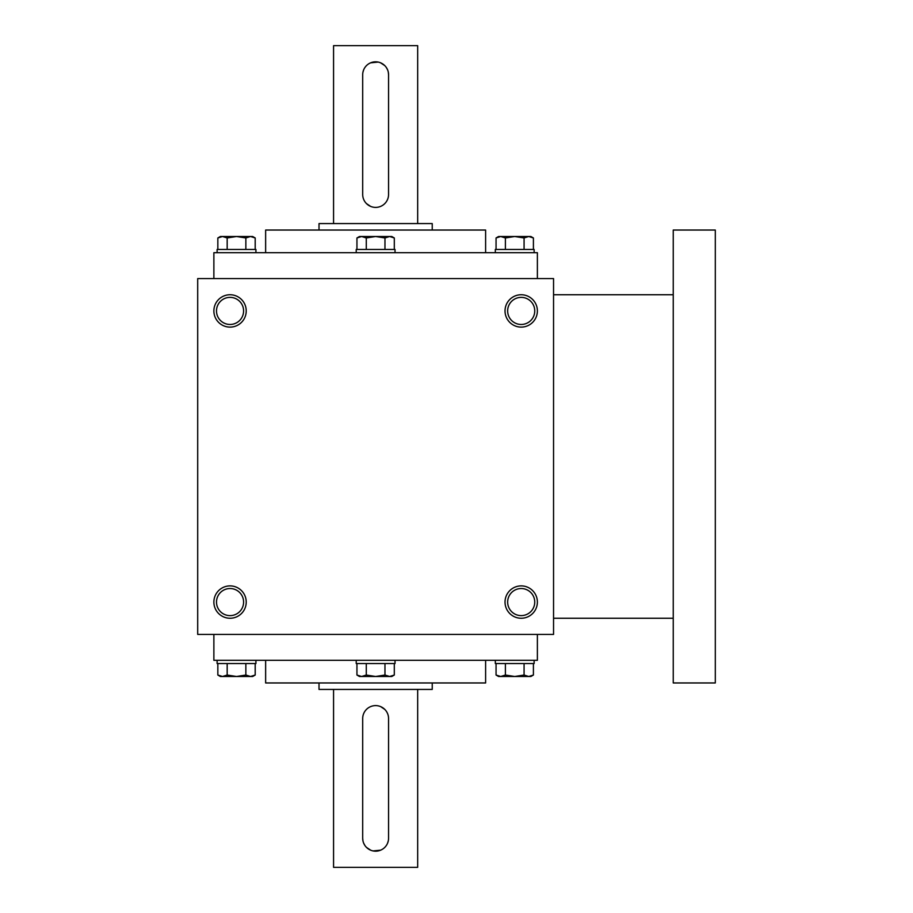 <?xml version="1.0" encoding="UTF-8"?>
<svg xmlns="http://www.w3.org/2000/svg" width="913" height="913" viewBox="0 0 913 913"><rect width="100%" height="100%" fill="white"/><g stroke="black" fill="none" stroke-linecap="round" stroke-linejoin="round"><path stroke-width="1.37" d="M553.552 278.568L197.699 278.568L197.699 634.432L553.552 634.432L553.552 278.568M246.225 602.078A16.172 16.172 0 0 0 221.962 588.063A16.172 16.172 0 0 0 221.962 616.081A16.172 16.172 0 0 0 246.225 602.078M213.87 310.922A16.172 16.172 0 0 1 238.133 296.919A16.172 16.172 0 0 1 238.133 324.937A16.172 16.172 0 0 1 213.87 310.922M537.38 602.078A16.172 16.172 0 0 0 513.117 588.063A16.172 16.172 0 0 0 513.117 616.081A16.172 16.172 0 0 0 537.38 602.078M505.026 310.922A16.172 16.172 0 0 1 529.289 296.919A16.172 16.172 0 0 1 529.289 324.937A16.172 16.172 0 0 1 505.026 310.922M265.637 660.304L265.637 682.958L485.613 682.958L485.613 660.304M213.87 634.432L213.87 660.304L537.38 660.304L537.38 634.432M213.87 278.568L213.87 252.696L537.38 252.696L537.38 278.568M265.637 252.696L265.637 230.042L485.613 230.042L485.613 252.696M507.651 310.922A13.547 13.547 0 0 1 527.976 299.19A13.547 13.547 0 0 1 527.976 322.654A13.547 13.547 0 0 1 507.651 310.922M534.744 602.078A13.547 13.547 0 0 0 514.43 590.346A13.547 13.547 0 0 0 514.43 613.81A13.547 13.547 0 0 0 534.744 602.078M216.495 310.922A13.547 13.547 0 0 1 236.821 299.19A13.547 13.547 0 0 1 236.821 322.654A13.547 13.547 0 0 1 216.495 310.922M243.6 602.078A13.547 13.547 0 0 0 223.274 590.346A13.547 13.547 0 0 0 223.274 613.81A13.547 13.547 0 0 0 243.6 602.078M673.246 294.751L553.552 294.751M673.246 230.042L673.246 682.958L715.301 682.958L715.301 230.042L673.246 230.042M366.284 249.454L366.284 237.962L361.616 236.513L356.949 237.962L359.448 236.513L389.634 236.513L394.302 237.962L389.634 236.513L391.803 236.513L394.302 237.962L394.302 249.454M389.634 236.513L384.966 237.962L375.62 236.513L366.284 237.962M356.218 252.696L356.218 249.454L395.032 249.454L395.032 252.696M384.966 249.454L384.966 237.962M356.949 249.454L356.949 237.962L361.616 236.513M505.391 249.454L505.391 237.962L500.723 236.513L496.056 237.962L498.555 236.513L528.741 236.513L533.409 237.962L528.741 236.513L530.909 236.513L533.409 237.962L533.409 249.454M528.741 236.513L524.073 237.962L514.727 236.513L505.391 237.962M495.325 252.696L495.325 249.454L534.139 249.454L534.139 252.696M524.073 249.454L524.073 237.962M496.056 249.454L496.056 237.962L500.723 236.513M227.177 249.454L227.177 237.962L222.51 236.513L217.842 237.962L220.341 236.513L250.527 236.513L255.195 237.962L250.527 236.513L252.696 236.513L255.195 237.962L255.195 249.454M250.527 236.513L245.859 237.962L236.513 236.513L227.177 237.962M217.111 252.696L217.111 249.454L255.925 249.454L255.925 252.696M245.859 249.454L245.859 237.962M217.842 249.454L217.842 237.962L222.51 236.513M384.966 663.546L384.966 675.038L389.634 676.487L394.302 675.038L394.302 663.546M394.302 675.038L391.803 676.487L359.448 676.487L356.949 675.038L361.616 676.487L356.949 675.038L356.949 663.546M395.032 660.304L395.032 663.546L356.218 663.546L356.218 660.304M361.616 676.487L366.284 675.038L375.62 676.487L384.966 675.038M366.284 663.546L366.284 675.038M524.073 663.546L524.073 675.038L528.741 676.487L533.409 675.038L533.409 663.546M533.409 675.038L530.909 676.487L498.555 676.487L496.056 675.038L500.723 676.487L496.056 675.038L496.056 663.546M534.139 660.304L534.139 663.546L495.325 663.546L495.325 660.304M500.723 676.487L505.391 675.038L514.727 676.487L524.073 675.038M505.391 663.546L505.391 675.038M245.859 663.546L245.859 675.038L250.527 676.487L255.195 675.038L255.195 663.546M255.195 675.038L252.696 676.487L220.341 676.487L217.842 675.038L222.51 676.487L217.842 675.038L217.842 663.546M255.925 660.304L255.925 663.546L217.111 663.546L217.111 660.304M222.51 676.487L227.177 675.038L236.513 676.487L245.859 675.038M227.177 663.546L227.177 675.038M388.561 838.237L388.561 718.542A12.942 12.942 0 0 0 375.62 705.601A12.942 12.942 0 0 0 362.689 718.542L362.689 838.237A12.942 12.942 0 0 0 375.62 851.178A12.942 12.942 0 0 0 388.561 838.237M417.675 689.418L417.675 867.35L333.565 867.35L333.565 689.418M384.772 709.39L380.595 706.594M362.689 838.237L362.94 840.77M363.682 843.201L364.869 845.427M366.478 847.39L370.644 850.174M373.086 850.927L380.584 850.186M387.569 843.213L388.31 840.793M432.237 682.958L432.237 689.418L319.014 689.418L319.014 682.958M362.689 74.763L362.689 194.458A12.942 12.942 0 0 0 375.62 207.399A12.942 12.942 0 0 0 388.561 194.458L388.561 74.763A12.942 12.942 0 0 0 375.62 61.822A12.942 12.942 0 0 0 362.689 74.763M333.565 223.582L333.565 45.65L417.675 45.65L417.675 223.582M366.478 203.61L370.644 206.406M388.561 74.763L388.31 72.23M387.569 69.799L386.382 67.573M384.772 65.61L380.595 62.826M378.165 62.073L370.667 62.814M363.682 69.787L362.94 72.207M319.014 230.042L319.014 223.582L432.237 223.582L432.237 230.042M673.246 618.249L553.552 618.249"/></g></svg>
